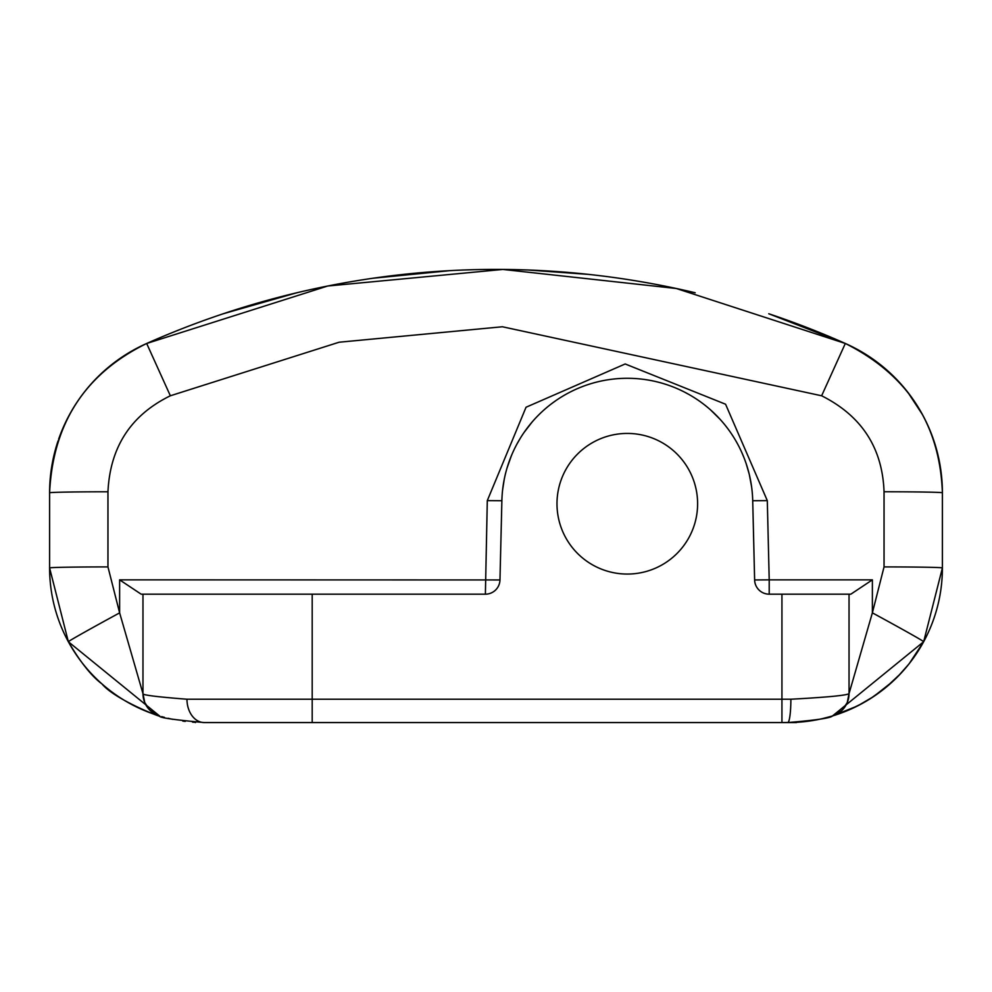 <?xml version="1.0" encoding="UTF-8"?>
<svg xmlns="http://www.w3.org/2000/svg" width="992" height="992" viewBox="0 0 992 992"><rect width="100%" height="100%" fill="white"/><g stroke="black" fill="none" stroke-linecap="round" stroke-linejoin="round"><path stroke-width="1.49" d="M195.486 722.312A154.64 154.64 0 0 1 193.614 722.201A154.64 154.64 0 0 0 195.486 722.312L195.486 722.56M796.514 722.56L796.514 722.312A154.64 154.64 0 0 0 823.434 718.394A154.64 154.64 0 0 1 796.514 722.312L781.932 722.56L796.514 722.56M485.386 594.183L312.195 594.183L312.195 699.224L781.932 699.224L781.932 594.183L769.209 594.183A14.582 14.582 0 0 1 754.627 579.948L752.717 500.724A125.463 125.463 0 0 0 627.291 378.287A125.463 125.463 0 0 0 501.878 500.724L499.968 579.948A14.582 14.582 0 0 1 485.386 594.183L487.295 500.625L526.045 407.241L625.183 363.965L725.574 404.228L767.3 500.625L769.209 579.849L872.377 579.849L850.838 594.183L849.04 594.183L850.838 594.183M142.972 594.183L142.972 693.631L142.972 594.183L141.162 594.183L312.195 594.183M872.377 579.849L872.377 612.845L884.046 566.916L884.046 491.772C882.446 447.876 861.639 415.871 821.636 395.783L502.398 326.765L339.103 342.228L170.351 395.783C130.882 415.065 110.087 447.07 107.954 491.784L107.954 566.916L119.623 612.87L142.972 693.631C142.067 695.008 156.724 696.868 186.967 699.224A23.337 17.273 90 0 0 204.24 722.56L787.76 722.56C815.895 720.229 830.788 718.022 832.437 715.964A154.64 154.64 0 0 0 832.449 715.964L829.87 716.72M781.932 722.56L781.932 699.224L790.872 699.224A23.337 3.112 90 0 1 787.76 722.56M790.872 699.224C827.489 697.24 846.883 695.367 849.04 693.619L849.04 594.183L781.932 594.183M158.993 715.79L149.916 710.235L144.77 702.621L142.972 693.631A23.337 23.337 -73.2 0 0 159.563 715.976A154.64 154.64 0 0 1 51.72 593.439A154.64 154.64 0 0 0 159.563 715.976C158.646 717.6 173.538 719.795 204.24 722.56M119.635 612.87A58.354 0.893 151.5 0 0 68.349 641.737C80.501 662.321 91.735 676.395 102.027 683.972C115.37 700.178 164.35 718.741 159.563 715.976L68.349 641.737L49.6 567.932A154.64 154.64 0 0 0 51.621 592.832A154.64 154.64 0 0 1 49.6 567.932L49.6 492.801C52.911 423.237 85.275 373.463 146.68 343.48A163.382 163.382 0 0 0 58.615 439.27A163.382 163.382 0 0 1 146.68 343.48A860.696 860.696 0 0 1 695.181 292.764A860.696 860.696 0 0 0 146.68 343.48A860.696 860.696 0 0 1 695.181 292.764A860.696 860.696 0 0 0 146.68 343.48L327.682 286.018L502.87 269.44L676.308 288.498L845.32 343.468A860.696 860.696 0 0 0 769.755 314.092A860.696 860.696 0 0 1 845.32 343.468A163.382 163.382 0 0 1 942.4 492.801C939.908 424.502 907.544 374.728 845.32 343.468A860.696 860.696 0 0 0 769.755 314.092A860.696 860.696 0 0 1 845.32 343.468A163.382 163.382 0 0 1 889.378 372.322M884.046 491.772A58.354 1.017 -0 0 1 942.4 492.801L942.4 567.932L923.664 641.712L832.474 715.964A154.64 154.64 0 0 0 833.937 715.505A154.64 154.64 0 0 1 832.474 715.964L857.076 706.155L870.629 698.492L885.732 687.568L900.389 673.878L909.242 663.598L923.664 641.7A154.64 154.64 0 0 0 942.4 567.932L942.4 492.801A163.382 163.382 0 0 0 890.58 373.438M923.416 642.171L923.651 641.725A58.354 0.893 28.5 0 0 872.377 612.845L849.04 693.619L849.04 594.183M769.209 594.183L769.209 579.849L754.627 579.948M502.597 490.011L504.258 479.235M507.098 467.802L511.326 455.886M517.03 443.895L520.416 438.055M524.036 432.487L532.146 421.972M539.003 414.606L541.297 412.399M551.428 403.818L555.979 400.52M572.83 390.724L574.095 390.116M664.628 383.966L665.843 384.35M684.455 392.063L688.932 394.469M699.038 400.818L700.129 401.586M710.495 409.845L719.932 419.145M725.524 425.692L728.388 429.449M735.072 439.518L735.704 440.597M741.644 452.141L743.888 457.424M746.133 463.524L749.146 473.878M749.369 474.771L751.614 486.849M499.968 579.948L119.623 579.849L141.162 594.183M161.733 716.608A154.64 154.64 0 0 0 162.39 716.794A154.64 154.64 0 0 1 161.733 716.608M163.296 717.042A154.64 154.64 0 0 0 164.387 717.34A154.64 154.64 0 0 1 163.296 717.042M168.07 718.282A154.64 154.64 0 0 0 172.794 719.336A154.64 154.64 0 0 1 168.07 718.282M182.801 721.072A154.64 154.64 0 0 0 185.244 721.395A154.64 154.64 0 0 1 182.801 721.072M828.283 717.154A154.64 154.64 0 0 0 831.346 716.298A154.64 154.64 0 0 1 828.283 717.154M834.917 715.195A154.64 154.64 0 0 0 835.661 714.959A154.64 154.64 0 0 1 834.917 715.195M842.444 712.566A154.64 154.64 0 0 0 842.692 712.479A154.64 154.64 0 0 1 842.444 712.566L832.437 715.976A154.64 154.64 0 0 0 832.449 715.964L834.818 715.232M842.729 712.467L844.849 711.636A154.64 154.64 0 0 0 847.59 710.52L862.073 703.539M906.7 666.748A154.64 154.64 0 0 1 853.951 707.68A154.64 154.64 0 0 0 906.7 666.748L910.892 661.478A154.64 154.64 0 0 0 923.316 642.345A154.64 154.64 0 0 1 910.892 661.466M49.6 492.801A163.382 163.382 0 0 1 58.094 440.82A163.382 163.382 0 0 0 49.6 492.801A58.354 1.017 180 0 1 107.954 491.784M627.291 574.058A70.32 70.32 0 0 0 697.612 503.738A70.32 70.32 0 0 0 627.291 433.43A70.32 70.32 0 0 0 556.983 503.738A70.32 70.32 0 0 0 627.291 574.058M194.32 722.25L192.51 722.114M831.246 716.323L822.752 718.555M815.585 720.043L808.43 721.172M807.463 721.308L800.544 722.04M862.544 703.278L866.611 700.96M869.538 699.174L871.46 697.959M918.133 651.087L921.109 646.226M922.51 643.808L925.672 637.881M933.633 619.256L933.98 618.264M884.046 566.916A58.354 1.017 0 0 1 942.4 567.932A154.64 154.64 0 0 1 796.514 722.312A154.64 154.64 0 0 0 942.4 567.932L942.4 567.932A154.64 154.64 0 0 1 923.664 641.712M125.327 354.913L133.734 349.916M223.237 313.757L296.819 292.764M373.042 278.231L450.256 270.618M527.905 269.985L589 274.424M675.837 288.399L684.381 290.272M768.763 313.757L845.097 343.368M868.942 356.388L889.898 372.794M907.903 392.398L922.498 414.656M933.385 439.27L933.906 440.808M940.118 465.608L941.755 478.355M88.561 386.917A163.382 163.382 0 0 1 98.158 376.576M125.699 354.69A163.382 163.382 0 0 1 145.489 344.013M186.967 699.224L312.195 699.224L312.195 722.56M844.849 711.636A154.64 154.64 0 0 0 847.59 710.52M832.449 715.964L836.318 714.414L842.096 710.235L847.23 702.621L849.04 693.619A23.337 23.337 0 0 1 832.437 715.964L832.424 715.976M752.717 500.724L767.3 500.625M501.878 500.724L487.295 500.625M119.623 612.87L119.623 579.849M107.954 566.916A58.354 1.017 180 0 0 49.6 567.932M821.636 395.783L845.32 343.468M170.351 395.783L146.68 343.48M823.186 718.456L827.043 717.489M838.55 713.992L844.192 711.896M851.359 708.883L857.286 706.056M857.956 705.721L873.766 696.446L892.738 681.479M898.107 676.259L908.821 664.144M912.9 658.787L918.493 650.516"/></g></svg>
